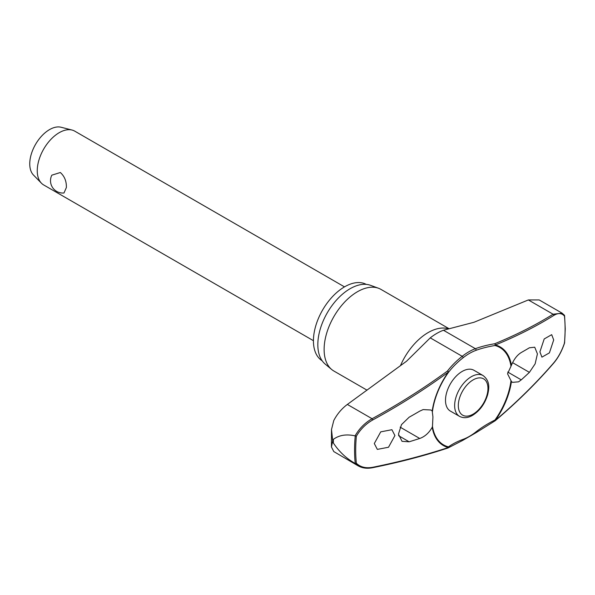 <?xml version="1.0" encoding="UTF-8"?>
<svg xmlns="http://www.w3.org/2000/svg" width="595" height="595" viewBox="0 0 595 595"><rect width="100%" height="100%" fill="white"/><g stroke="black" fill="none" stroke-linecap="round" stroke-linejoin="round"><path stroke-width="0.89" d="M510.949 381.053A56.242 32.472 -60 0 1 494.966 420.033L495.033 420.836A1.034 1.034 0 0 0 495.241 420.702A1.034 0.506 -130.3 0 0 495.345 420.375A56.897 32.851 120 0 0 511.432 381.529L507.55 373.801L511.432 365.256C513.931 359.254 517.211 355.007 521.257 352.515A588.812 294.049 5.9 0 0 529.401 347.785L534.734 347.212L537.426 353.899L535.128 363.865L529.401 372.358A588.812 380.346 173.2 0 1 521.257 379.863L518.587 381.819L512.488 382.362L511.432 381.529M511.432 365.256A56.897 32.851 120 0 0 495.345 344.988A1.034 0.721 -112.3 0 0 494.705 343.754A1.034 0.513 80.7 0 1 495.092 345.137A1.034 0.513 80.7 0 1 495.085 345.182A1.034 0.513 80.7 0 1 494.966 345.517A1.034 0.833 -75.7 0 0 495.345 344.988A587.131 273.098 8.2 0 0 553.833 315.402C558.259 312.762 561.799 312.985 564.454 316.079A148.073 85.494 -60 0 1 565.109 329.214A148.073 85.494 -60 0 1 564.454 343.107L564.372 342.735M448.05 447.946A1.034 0.826 -126 0 0 448.228 447.856L448.228 447.856A1.034 0.826 -126 0 0 448.466 446.882A56.242 32.472 -60 0 1 432.483 426.362L432.215 427.262C429.04 432.877 424.882 436.611 419.735 438.47A588.812 294.049 -174.1 0 1 409.144 441.788L402.034 441.334L398.449 434.134L401.513 424.607L409.144 417.214A588.812 380.346 -6.8 0 0 419.735 411.13L423.127 409.591L430.877 409.992L432.215 410.996L432.929 416.887L432.483 426.362M432.483 411.338A56.242 32.472 -60 0 1 448.466 372.358A1.034 0.617 -142.5 0 0 448.518 372.068A1.034 0.617 -142.5 0 0 448.511 372.031A1.034 0.617 -142.5 0 0 447.485 371.012A1.034 0.454 53.8 0 1 448.303 372.15A56.897 32.851 120 0 0 432.215 410.996M432.215 427.262A56.897 32.851 120 0 0 448.303 447.529A587.131 273.098 -171.8 0 1 372.767 467.276C365.932 468.525 360.458 467.187 356.353 463.252A148.073 85.494 -60 0 1 355.698 450.118A148.073 85.494 -60 0 1 356.353 436.224C360.458 429.226 365.932 423.804 372.767 419.944A587.131 393.994 -9.8 0 0 448.303 372.15L448.466 372.358A92.946 62.371 170.2 0 1 463.044 357.796A1.034 0.483 -128.2 0 0 463.074 357.483A1.034 0.483 -128.2 0 0 462.211 356.308A93.854 62.981 -9.8 0 0 447.485 371.012A586.105 393.295 170.2 0 1 372.083 418.724C364.966 422.792 359.298 428.504 355.081 435.86C346.372 433.934 339.128 435.109 333.349 439.378A152.945 88.298 120 0 0 333.341 441.185A152.945 88.298 120 0 0 333.349 442.97L332.724 440.88L331.445 446.979L333.788 451.575L358.346 465.967M355.081 435.86L355.245 435.912A148.839 85.933 120 0 0 354.561 450.088A148.839 85.933 120 0 0 355.245 463.475L356.353 463.252M322.14 360.763A44.112 25.466 -60 0 1 313.431 340.831A44.112 25.466 -60 0 1 332.404 296.734A44.112 25.466 -60 0 1 366.245 284.38M367.048 390.171L333.877 371.027A47.117 27.206 -60 0 1 331.653 369.473A47.117 27.206 -60 0 1 324.119 349.451A47.117 27.206 -60 0 1 343.166 303.688A47.117 27.206 -60 0 1 378.539 288.263A47.117 27.206 -60 0 1 380.993 289.415L448.846 328.589M378.539 288.263L370.566 285.332A45.666 26.366 120 0 0 336.287 300.282A45.666 26.366 120 0 0 317.827 344.631A45.666 26.366 120 0 0 325.123 364.028L331.653 369.473M394.924 435.57L388.513 447.247L377.327 449.389L374.3 443.535L380.726 431.858L391.904 429.709L394.924 435.57M495.092 420.762A1.034 0.506 -130.3 0 0 495.241 420.702C516.854 402.391 536.355 383.173 553.744 363.054A1.034 0.595 -139.2 0 0 553.833 362.734A587.131 393.994 170.2 0 1 495.345 420.375L494.966 420.033A92.946 62.371 -9.8 0 0 475.844 431.977A50.761 29.311 -60 0 1 463.044 439.37A92.946 43.234 8.2 0 0 448.466 446.882A1.034 0.833 104.3 0 1 448.303 447.529A1.034 0.669 71.8 0 1 447.938 447.998A1.034 1.034 0 0 0 448.228 447.856L462.694 440.404L475.903 432.781L495.033 420.836M459.526 416.359L450.378 411.086A23.562 13.603 -60 0 1 445.499 400.301A23.562 13.603 -60 0 1 455.785 376.59A23.562 13.603 -60 0 1 473.94 370.276L483.081 375.557A23.562 13.603 120 0 0 471.299 376.724A23.562 13.603 120 0 0 454.639 405.574A23.562 13.603 120 0 0 459.526 416.359C463.565 418.404 467.923 418.054 472.594 415.325C479.808 410.766 484.828 403.916 487.647 394.768C489.216 388.104 490.198 381.038 483.081 375.557M331.445 446.979L331.489 429.56L333.788 420.501C337.246 413.941 341.768 408.594 347.354 404.444L406.586 361.195L430.259 337.863A52.293 30.196 120 0 1 436.009 333.869A52.293 30.196 120 0 1 443.446 330.247L474.029 322.259L528.36 299.94L539.211 299.947L562.119 313.171M564.454 343.107C561.799 350.946 558.259 357.483 553.833 362.734M553.7 339.953L549.416 352.865L541.926 357.149L539.91 351.861L544.202 338.957L551.684 334.673L553.7 339.953M344.498 286.879L74.754 131.145A31.066 17.939 120 0 0 72.069 130.052A31.066 17.939 120 0 0 49.214 141.246A31.066 17.939 120 0 0 37.254 170.728A31.066 17.939 120 0 0 41.405 183.171A31.066 17.939 120 0 0 43.688 184.956L313.431 340.69M66.365 187.537L63.985 192.988A12.324 12.324 0 0 1 51.825 175.175L60.34 172.513C64.558 176.306 66.566 181.311 66.365 187.537M72.069 130.052L61.084 127.248A27.958 16.139 120 0 0 40.512 137.326A27.958 16.139 120 0 0 29.75 163.863A27.958 16.139 120 0 0 33.484 175.056L41.405 183.171M463.044 357.796A50.761 29.311 -60 0 1 475.844 350.403A92.946 43.234 -171.8 0 1 494.966 345.517A56.242 32.472 -60 0 1 510.949 366.037M356.353 436.224L355.245 435.912M564.372 315.171L564.454 316.079L564.447 315.253L562.104 313.193L553.09 314.22A1.034 0.803 58 0 1 553.833 315.402M564.261 315.097L562.171 313.23M355.245 463.475L358.361 465.945M333.349 442.97C339.128 451.709 346.372 458.514 355.081 463.393M331.489 429.56L332.724 440.88L333.349 439.378M475.844 431.977A1.034 0.483 51.8 0 1 476 432.394A1.034 0.483 51.8 0 1 475.903 432.781M528.36 299.94L553.09 314.22A586.105 272.622 -171.8 0 1 494.705 343.754A93.854 43.658 8.2 0 0 475.398 348.692A52.293 30.196 120 0 0 462.211 356.308L430.259 337.863M475.844 350.403A1.034 0.692 -110.2 0 0 475.398 348.692L443.446 330.247M463.044 439.37A1.034 0.692 69.8 0 1 462.694 440.404M400.398 365.784A47.117 27.206 -60 0 1 448.228 328.752M400.13 427.151L419.735 438.47M458.306 405.574A20.974 12.108 120 0 0 473.129 414.135A20.974 12.108 120 0 0 487.96 388.453A20.974 12.108 120 0 0 473.129 379.893A20.974 12.108 120 0 0 458.306 405.574M512.593 362.66L529.401 372.358M507.714 372.039L521.257 379.863M398.546 435.666L409.144 441.788M347.354 404.444L372.083 418.724L372.767 419.944M372.388 467.752A1.034 0.558 -101.4 0 0 372.418 467.744L372.418 467.744A1.034 0.558 -101.4 0 0 372.767 467.276M564.581 315.581L565.25 328.909L564.581 342.98M564.573 343.003C561.888 350.99 558.281 357.669 553.744 363.054M358.25 465.885C362.288 468.153 367.011 468.771 372.418 467.744C399.238 462.337 424.413 455.755 447.938 447.998"/></g></svg>
